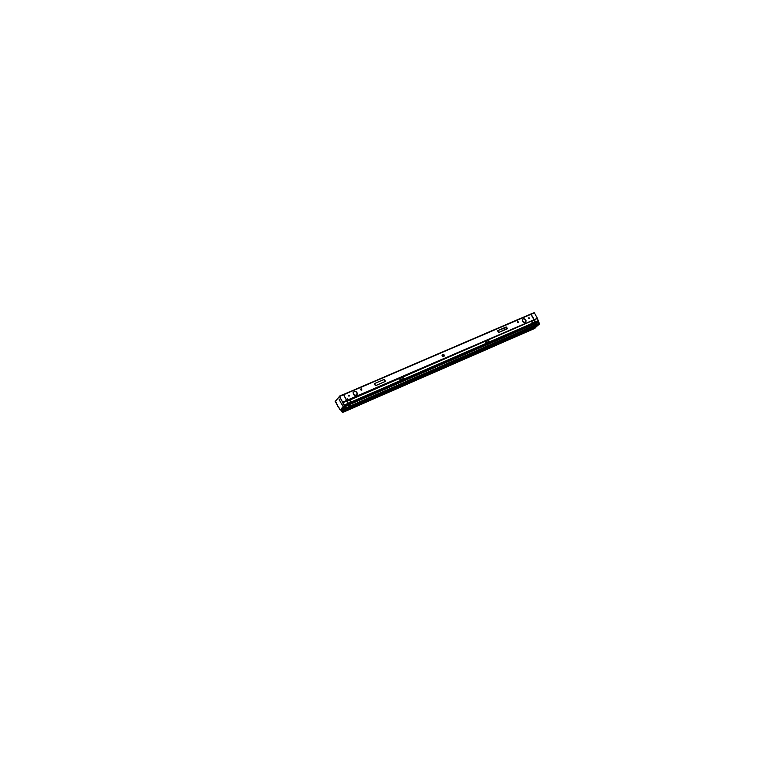 <?xml version="1.0" encoding="UTF-8"?>
<svg xmlns="http://www.w3.org/2000/svg" width="773" height="773" viewBox="0 0 773 773"><rect width="100%" height="100%" fill="white"/><g stroke="black" fill="none" stroke-linecap="round" stroke-linejoin="round"><path stroke-width="1.16" d="M346.932 399.148L347.444 398.945M348.623 395.844L349.406 395.66L348.845 395.283L348.671 395.921L349.377 395.882L348.961 395.274L348.623 395.844M528.722 318.234L529.389 318.099L528.722 318.234M361.6 389.486L361.832 390.065L361.184 390.162L361.861 389.872L361.3 388.964L360.778 389.495L360.943 388.945L361.861 389.834L361.01 389.747M518.219 322.051L517.891 322.66L518.451 322.322L517.62 321.549L518.47 322.38L517.717 322.273M353.319 394.201L353.213 392.355L354.44 391.38L356.179 391.708L357.223 393.109L356.421 395.225L354.16 395.109L353.068 392.829L354.565 391.351L356.74 392.201L357.145 394.414L355.309 395.486L353.319 394.201M522.548 321.249L522.364 319.597L523.514 318.708L525.369 319.462L525.969 321.239L524.954 322.389L523.07 321.877L522.268 320.012L523.108 318.824L524.722 318.949L525.978 320.718L524.761 322.428L522.548 321.249M442.166 355.899L442.765 354.372L444.253 355.454L443.779 356.498L442.475 356.285L442.011 355.155L442.774 354.372L443.953 354.846L444.204 356.044L443.248 356.604L442.166 355.899M341.337 403.603L339.289 399.805L340.497 398.366L339.202 399.921L340.497 398.366L339.289 399.805L342.275 405.1M341.531 403.651L342.4 405.574M535.013 322.409L533.592 320.177L347.705 400.772M402.975 377.688L403.429 378.596L402.975 377.688M399.709 378.76L402.675 377.427L399.709 378.76M489.009 341.453L486.072 342.729L489.009 341.453L488.304 340.333L485.579 341.511L488.304 340.333L489.009 341.453L488.555 340.564M350.005 401.042L350.768 400.801L350.005 401.042M531.824 322.196L532.462 321.964L531.824 322.196M534.694 322.621L535.389 323.655L349.444 404.559L535.351 323.578L534.819 322.67L535.341 323.568L349.396 404.472L535.341 323.568L534.819 322.67L348.855 403.477L534.819 322.67M535.042 326.467L349.493 407.448L536.027 325.53L535.989 324.979L350.208 405.97L535.989 324.979L535.022 326.467M350.072 406.685L349.135 407.613L350.101 406.54L349.145 404.588M347.319 409.864L346.623 410.666M532.433 328.921L346.748 410.608M532.52 328.641L347.831 409.371L532.5 328.303L532.413 328.95M348.362 408.753L533.467 327.878L534.201 326.834L533.534 327.849L534.182 326.834L533.525 327.858L534.201 326.834M347.908 408.956L348.401 408.163M342.632 402.53L344.217 405.323L342.661 402.491M538.259 321.278L537.351 318.418M342.777 402.984L342.768 402.26L537.477 318.331L342.854 402.578L339.405 396.201L343.405 394.452L346.913 400.858M537.399 318.36L342.806 402.636L339.424 396.23M342.719 402.868L342.681 402.163L537.38 318.244M534.916 322.496L538.462 320.921M343.57 394.414L530.751 314.07L534.008 319.867M536.568 323.984L530.809 314.041L534.201 312.679M335.231 401.438L339.502 396.269L534.259 312.659L537.274 317.964M534.162 312.756L339.579 396.414L335.269 401.361M339.424 396.365L534.298 312.843L339.54 396.462M343.512 394.433L349.551 405.448M338.632 407.574L335.443 401.148M338.574 407.632L335.231 401.284M530.916 313.973L536.694 323.935M343.415 394.452L349.406 405.516M339.144 399.554L341.444 403.806L339.144 399.554M341.473 403.854L342.168 405.139L341.473 403.854M338.835 407.41L338.342 407.284M340.149 409.932L338.584 407.284M340.197 409.864L338.632 407.207M384.683 380.248L384.307 379.582L383.669 379.852M384.616 381.562L385.244 381.282L384.886 380.606M375.118 384.819L376.132 385.225M375.195 383.505L374.557 383.785L374.915 384.461M498.256 331.733L499.194 332.119M498.266 330.515L497.706 330.767L498.063 331.395M506.721 327.665L505.793 327.279M506.711 328.873L507.272 328.622L506.924 328.003M347.425 398.907L346.922 399.129M348.826 396.047L348.768 395.312L349.406 395.795M349.145 395.322L349.203 396.056L348.575 395.573M528.916 318.418L528.8 317.771L529.399 318.215M529.147 317.78L529.205 318.457L528.664 317.993M361.204 390.268L360.643 389.244M360.991 389.698L360.933 388.954L361.58 389.447M361.387 388.916L361.948 389.95M517.91 322.747L517.369 321.81M517.697 322.235L517.639 321.539L518.2 322.012M518.007 321.539L518.548 322.476M353.193 393.94L354.266 395.167L356.111 395.37L357.261 394.046L356.865 392.355M357.145 392.868L356.073 391.64L354.218 391.447L353.126 392.587L353.474 394.452M522.432 321.008L523.611 322.235L525.138 322.322L525.978 321.133L525.543 319.664M525.814 320.128L524.635 318.911L523.099 318.824L522.268 320.003L522.703 321.471M442.059 355.648L443.75 356.517L443.944 354.836M444.214 355.319L442.523 354.449L442.33 356.131M537.216 318.476L538.472 320.901L344.275 405.274L342.941 402.578M344.217 405.313L538.346 320.66L344.14 405.013M534.993 322.438L533.911 320.138M533.447 320.341L534.075 320.631M536.984 318.708L343.347 402.549M343.975 406.221L344.082 405.371M538.366 320.708L344.159 405.052M344.497 406.163L343.927 406.414L344.256 405.178L538.443 320.853M344.391 406.695L343.144 407.236L344.343 405.951M343.386 406.946L344.033 405.999M342.854 406.898L344.371 406.637L343.231 407.129M343.521 406.55L341.589 408.386M343.028 406.946L341.666 408.531M341.763 408.704L345.357 406.936L341.743 408.521L345.328 406.878L344.526 406.666M340.854 409.661L341.753 408.617M340.304 409.864L341.115 409.7M340.178 409.729L341.048 409.545M340.941 409.806L341.83 408.772M399.448 378.615L399.989 379.64M400.221 379.949L399.863 379.224M399.467 378.528L402.849 377.06M402.636 377.156L403.284 378.297L403.11 377.185M403.438 378.606L402.965 377.668M399.892 380.132L403.777 378.441M485.318 341.415L485.831 342.4M486.053 342.7L485.734 342.072M488.449 339.994L485.328 341.337M488.246 340.081L488.681 341.424M489.328 341.318L485.753 342.864M488.459 340.043L488.855 341.144L488.71 340.091M531.776 321.945L532.317 322.418L532.259 321.732M532.491 322.177L531.959 321.703L532.008 322.389M349.966 400.762L350.584 401.264L350.536 400.511M350.778 400.994L350.159 400.491L350.198 401.245M345.927 407.883L345.241 406.356L538.762 322.148L539.303 323.327L345.927 407.883L345.415 406.743M345.434 406.791L341.753 408.434M534.52 326.689L536.394 325.288L534.781 322.505M344.574 405.41L345.212 406.298M345.193 406.269L538.723 322.07L344.632 406.82L344.246 406.269M538.771 322.177L345.087 406.463M345.318 406.53L344.642 406.811M348.884 407.729L350.372 406.434L348.739 403.351M344.603 405.226L345.222 406.318L538.742 322.109L538.201 321.172L344.71 405.371M534.935 322.592L344.536 405.255M345.956 408.502L345.898 407.825L539.37 323.481L539.428 324.032L345.975 408.473M345.434 409.11L538.481 324.94L345.28 409.284M344.536 408.907L345.396 409.159M344.497 408.627L345.831 408.047L344.487 408.637L345.173 408.956M345.744 408.753L345.116 409.023L345.995 408.115M346.004 408.134L539.38 323.501M344.99 406.173L344.275 406.385L344.961 406.134M344.913 406.038L344.42 406.298M344.903 406.598L344.42 406.366M342.632 411.903L341.598 411.101L342.999 410.492M343.009 410.54L341.618 411.139L341.734 409.825M343.202 410.289L341.569 411.004L342.98 410.376L343.251 411.197M342.903 410.009L341.917 410.444L342.912 410.019M347.512 409.197L346.236 410.85M340.854 409.787L341.347 410.714M341.405 410.753L341.695 410.028M532.723 328.206L531.09 329.984M341.289 410.898L340.709 409.787M342.323 412.173L341.318 410.936M534.906 328.312L342.536 412.463L534.839 328.341M534.926 328.283L342.149 412.222M535.873 326.834L535.795 327.472L347.473 409.506M343.434 410.386L343.28 411.381L347.492 409.535M533.08 328.38L535.892 327.192L533.003 328.457M347.802 409.352L532.694 328.583L347.744 409.429M343.251 411.149L342.7 411.825M343.019 411.912L342.381 412.183M534.713 326.602L532.529 328.293M344.323 409.719L343.067 410.212L344.304 409.787L343.801 407.854L345.444 407.139L343.714 407.951L344.362 408.772M344.323 409.7L343.106 410.241M343.125 410.25L342.7 409.13L344.149 408.502M349.048 407.651L347.386 409.342M342.661 409.207L343.057 410.105M344.159 408.521L342.623 409.255M537.583 325.356L536.849 326.409L343.966 410.676L343.106 410.492M344.681 408.772L344.024 410.647M345.84 408.076L344.516 408.656M531.012 330.013L536.462 325.22L534.829 322.409M535.38 323.674L535.969 324.969M535.476 323.472L534.916 322.554L535.476 323.472M534.8 322.65L535.331 323.578M535.129 322.534L536.559 325.008M533.331 327.211L531.331 329.095L533.331 327.211M348.739 403.255L350.43 406.376L346.169 410.878M346.468 410.724L347.154 409.613L346.613 410.666M349.464 405.554L349.927 406.405M348.729 407.786L346.7 410.134M349.174 407.584L350.101 406.453L348.749 403.516L349.116 404.579L348.507 403.487L344.207 405.361M348.584 403.593L349.125 404.598M349.802 406.125L349.512 405.496M349.889 406.762L349.357 407.506M348.053 409.197L349.599 407.41L348.053 409.197M383.92 379.582L384.625 379.862L383.92 379.582L374.799 383.505L374.605 384.181L374.799 383.505L383.92 379.582M385.186 380.886L384.625 379.862L385.186 380.886M375.891 385.485L375.176 385.205L375.891 385.485L385.002 381.553L375.891 385.485M498.981 332.361L498.324 332.09L498.981 332.361L507.233 328.312L498.981 332.361M497.773 331.134L498.324 332.09L497.773 331.134M506.006 327.037L506.653 327.308L497.918 330.515L506.006 327.037M534.945 322.148L348.323 403.187L534.945 322.148L533.592 320.177L347.251 401.206M345.241 409.313L538.423 324.989M345.318 406.521L344.632 406.82M534.868 328.332L342.516 412.473M344.449 410.115L343.898 410.357M343.656 394.694L346.816 400.511L343.656 394.694M530.877 314.302L533.921 319.549L530.877 314.302L343.705 394.674L530.877 314.302M361.059 390.017L360.778 389.495L361.059 390.017M517.775 322.515L517.504 322.041L517.775 322.515M400.24 379.978L403.429 378.596L400.24 379.978M535.989 324.979L535.389 323.655L535.989 324.979M532.433 328.94L347.435 409.816L532.433 328.94M342.362 405.178L341.521 403.622M374.557 383.611L384.152 379.475L374.557 383.611M384.49 379.611L385.331 381.137L384.49 379.611M385.234 381.456L375.649 385.592L385.234 381.447M375.311 385.456L374.47 383.93L375.311 385.456M507.272 328.786L498.769 332.458L507.272 328.786M498.45 332.332L497.638 330.902L498.459 332.332M497.706 330.602L506.209 326.94L497.706 330.612M506.528 327.076L507.339 328.496L506.518 327.076M348.7 403.4L534.742 322.573M403.11 378.548L402.888 377.127M344.555 405.236L348.439 403.554M345.048 406.492L344.545 406.704M343.038 411.883L342.41 412.154M349.28 404.501L348.749 403.516M349.541 405.467L349.831 406.115L349.522 405.477M342.719 405.728L343.27 406.656M374.605 384.181L375.176 385.205L374.605 384.181M507.204 328.264L506.653 327.308L507.204 328.264M535.979 325.588L349.493 407.448M342.98 410.376L341.579 410.994M535.805 327.462L343.231 411.661M342.661 411.864L342.217 412.057M349.879 406.782L349.183 407.584"/></g></svg>
